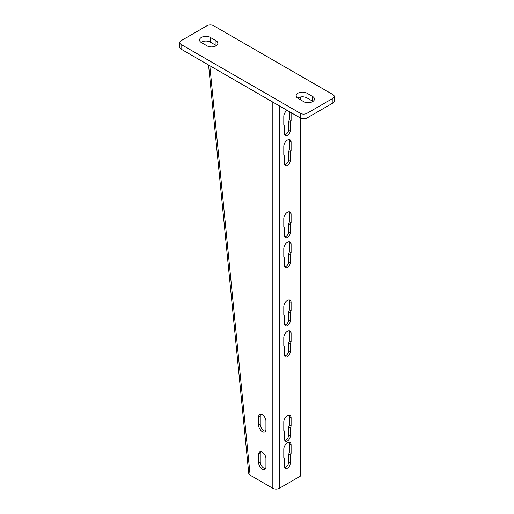 <?xml version="1.0" encoding="UTF-8"?>
<svg xmlns="http://www.w3.org/2000/svg" width="514" height="514" viewBox="0 0 514 514"><rect width="100%" height="100%" fill="white"/><g stroke="black" fill="none" stroke-linecap="round" stroke-linejoin="round"><path stroke-width="0.77" d="M334.248 96.471A4.594 2.654 0 0 0 332.905 94.595L213.567 25.7A4.594 2.654 0 0 0 207.071 25.7L181.095 40.696A4.594 2.654 0 0 0 179.752 42.572A4.594 2.654 0 0 0 181.095 44.448L300.433 113.343A4.594 2.654 0 0 0 306.929 113.343L332.905 98.347A4.594 2.654 0 0 0 334.248 96.471L334.248 101.162A4.594 2.654 180 0 1 332.905 103.031L306.929 118.034A4.594 2.654 180 0 1 300.433 118.034L300.433 476.112L279.327 488.3A4.594 2.654 180 0 1 272.831 488.3L250.112 475.187L248.776 473.645L208.562 64.989M181.095 44.448L181.095 49.132A4.594 2.654 180 0 1 179.752 47.262L179.752 42.572M181.095 49.132L300.433 118.034L300.433 113.343M312.981 101.393A6.316 3.643 0 0 0 312.608 101.162L306.929 97.878A6.316 3.643 0 0 0 297.625 98.11M216.375 45.617A6.316 3.643 0 0 0 216.002 45.386L210.322 42.103A6.316 3.643 0 0 0 201.019 42.341M303.678 101.624A6.316 3.643 0 0 0 310.559 102.415A6.316 3.643 0 0 0 314.459 99.048A6.316 3.643 0 0 0 312.608 96.471L306.929 93.188A6.316 3.643 0 0 0 300.047 92.398A6.316 3.643 0 0 0 296.148 95.771A6.316 3.643 0 0 0 297.998 98.347L303.678 101.624M207.071 45.855A6.316 3.643 0 0 0 213.952 46.645A6.316 3.643 0 0 0 217.852 43.279A6.316 3.643 0 0 0 216.002 40.696L210.322 37.419A6.316 3.643 0 0 0 203.441 36.629A6.316 3.643 0 0 0 199.541 39.996A6.316 3.643 0 0 0 201.392 42.572L207.071 45.855M284.795 164.801A4.016 2.319 120 0 0 288.662 159.513L290.281 160.452A4.016 2.319 120 0 1 288.527 164.493A4.016 2.319 120 0 1 285.431 165.566A4.016 2.319 120 0 1 284.602 163.728L284.602 155.588L283.792 154.823L283.792 146.387A5.166 2.981 120 0 1 286.047 141.189A5.166 2.981 120 0 1 290.024 139.802A5.166 2.981 120 0 1 291.097 142.172L291.097 150.608L290.281 152.305L290.281 160.452M288.662 159.513L288.662 151.367L289.472 149.67L289.472 141.234A5.166 2.981 120 0 0 289.08 139.564M284.795 236.98A4.016 2.319 120 0 0 288.662 231.692L290.281 232.63A4.016 2.319 120 0 1 288.527 236.671A4.016 2.319 120 0 1 285.431 237.751A4.016 2.319 120 0 1 284.602 235.907L284.602 227.766L283.792 227.002L283.792 218.566A5.166 2.981 120 0 1 286.047 213.368A5.166 2.981 120 0 1 290.024 211.986A5.166 2.981 120 0 1 291.097 214.351L291.097 222.787L290.281 224.483L290.281 232.63M288.662 231.692L288.662 223.545L289.472 221.849L289.472 213.413A5.166 2.981 120 0 0 289.08 211.742M284.795 266.978A4.016 2.319 120 0 0 288.662 261.684L290.281 262.622A4.016 2.319 120 0 1 288.527 266.67A4.016 2.319 120 0 1 285.431 267.743A4.016 2.319 120 0 1 284.602 265.905L284.602 257.765L283.792 257L283.792 248.564A5.166 2.981 120 0 1 286.047 243.366A5.166 2.981 120 0 1 290.024 241.978A5.166 2.981 120 0 1 291.097 244.343L291.097 252.779L290.281 254.481L290.281 262.622M288.662 261.684L288.662 253.543L289.472 251.847L289.472 243.405A5.166 2.981 120 0 0 289.08 241.741M284.795 325.099A4.016 2.319 120 0 0 288.662 319.804L290.281 320.742A4.016 2.319 120 0 1 288.527 324.784A4.016 2.319 120 0 1 285.431 325.863A4.016 2.319 120 0 1 284.602 324.026L284.602 315.879L283.792 315.121L283.792 306.678A5.166 2.981 120 0 1 286.047 301.48A5.166 2.981 120 0 1 290.024 300.099A5.166 2.981 120 0 1 291.097 302.463L291.097 310.899L290.281 312.602L290.281 320.742M288.662 319.804L288.662 311.664L289.472 309.961L289.472 301.525A5.166 2.981 120 0 0 289.08 299.855M284.795 356.029A4.016 2.319 120 0 0 288.662 350.741L290.281 351.679A4.016 2.319 120 0 1 288.527 355.72A4.016 2.319 120 0 1 285.431 356.793A4.016 2.319 120 0 1 284.602 354.956L284.602 346.815L283.792 346.05L283.792 337.614A5.166 2.981 120 0 1 286.047 332.417A5.166 2.981 120 0 1 290.024 331.029A5.166 2.981 120 0 1 291.097 333.4L291.097 341.836L290.281 343.532L290.281 351.679M288.662 350.741L288.662 342.594L289.472 340.898L289.472 332.462A5.166 2.981 120 0 0 289.08 330.791M284.795 440.395A4.016 2.319 120 0 0 288.662 435.101L290.281 436.039A4.016 2.319 120 0 1 288.527 440.087A4.016 2.319 120 0 1 285.431 441.16A4.016 2.319 120 0 1 284.602 439.322L284.602 431.182L283.792 430.417L283.792 421.981A5.166 2.981 120 0 1 286.047 416.783A5.166 2.981 120 0 1 290.024 415.396A5.166 2.981 120 0 1 291.097 417.76L291.097 426.196L290.281 427.899L290.281 436.039M288.662 435.101L288.662 426.961L289.472 425.258L289.472 416.822A5.166 2.981 120 0 0 289.08 415.158M284.795 467.579A4.016 2.319 120 0 0 288.662 462.285L290.281 463.223A4.016 2.319 120 0 1 288.527 467.271A4.016 2.319 120 0 1 285.431 468.344A4.016 2.319 120 0 1 284.602 466.506L284.602 458.366L283.792 457.601L283.792 449.165A5.166 2.981 120 0 1 286.047 443.967A5.166 2.981 120 0 1 290.024 442.58A5.166 2.981 120 0 1 291.097 444.944L291.097 453.38L290.281 455.083L290.281 463.223M288.662 462.285L288.662 454.145L289.472 452.442L289.472 444.006A5.166 2.981 120 0 0 289.08 442.342M289.472 111.705L289.472 119.672L288.662 121.375L288.662 129.515L290.281 130.453L290.281 122.313L291.097 120.61L291.097 112.643M284.795 134.809A4.016 2.319 120 0 0 288.662 129.515M260.637 451.71A5.166 2.981 -120 0 0 260.245 453.38L260.245 461.816A5.166 2.981 -120 0 0 265.539 468.646M260.637 414.22A5.166 2.981 -120 0 0 260.245 415.884L260.245 424.326A5.166 2.981 -120 0 0 265.539 431.15M265.931 458.539L265.931 466.975A5.166 2.981 -120 0 1 264.858 469.34A5.166 2.981 -120 0 1 260.881 467.958A5.166 2.981 -120 0 1 258.626 462.754L258.626 454.318A5.166 2.981 -120 0 1 259.692 451.954A5.166 2.981 -120 0 1 263.676 453.342A5.166 2.981 -120 0 1 265.931 458.539M265.931 421.043L265.931 429.479A5.166 2.981 -120 0 1 264.858 431.844A5.166 2.981 -120 0 1 260.881 430.462A5.166 2.981 -120 0 1 258.626 425.258L258.626 416.822A5.166 2.981 -120 0 1 259.692 414.457A5.166 2.981 -120 0 1 263.676 415.845A5.166 2.981 -120 0 1 265.931 421.043M300.433 97.005L300.433 99.755M287.056 110.311A5.166 2.981 120 0 0 283.792 116.389L283.792 124.825L284.602 125.589L284.602 133.73A4.016 2.319 120 0 0 285.431 135.574A4.016 2.319 120 0 0 288.527 134.495A4.016 2.319 120 0 0 290.281 130.453M288.662 151.367L290.281 152.305M289.472 149.67L291.097 150.608M288.662 223.545L290.281 224.483M289.472 221.849L291.097 222.787M288.662 253.543L290.281 254.481M289.472 251.847L291.097 252.779M288.662 311.664L290.281 312.602M289.472 309.961L291.097 310.899M288.662 342.594L290.281 343.532M289.472 340.898L291.097 341.836M288.662 426.961L290.281 427.899M289.472 425.258L291.097 426.196M288.662 454.145L290.281 455.083M289.472 452.442L291.097 453.38M288.662 121.375L290.281 122.313M289.472 119.672L291.097 120.61M332.905 98.347L332.905 103.031M306.929 113.343L306.929 118.034M312.608 96.471L312.608 101.162M306.929 93.188L306.929 97.878M216.002 40.696L216.002 45.386M210.322 37.419L210.322 42.103M272.831 102.093L272.831 488.3M209.815 65.715L250.112 475.187M279.327 105.845L279.327 488.3M289.472 141.234L291.097 142.172M289.472 213.413L291.097 214.351M289.472 243.405L291.097 244.343M289.472 301.525L291.097 302.463M289.472 332.462L291.097 333.4M289.472 416.822L291.097 417.76M289.472 444.006L291.097 444.944M260.245 453.38L258.626 454.318M260.245 461.816L258.626 462.754M260.245 415.884L258.626 416.822M260.245 424.326L258.626 425.258"/></g></svg>
